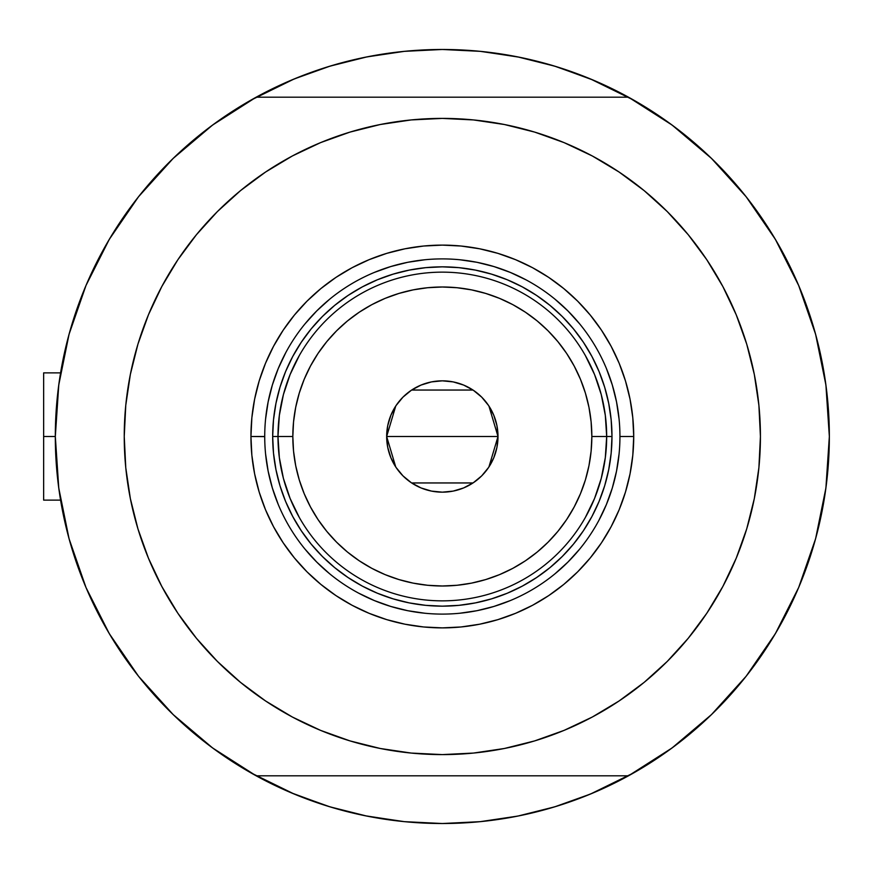 <?xml version="1.0" encoding="UTF-8"?>
<svg xmlns="http://www.w3.org/2000/svg" width="873" height="873" viewBox="0 0 873 873"><rect width="100%" height="100%" fill="white"/><g stroke="black" fill="none" stroke-linecap="round" stroke-linejoin="round"><path stroke-width="1.31" d="M212.761 748.074A387.023 387.023 0 0 1 55.315 436.5L43.65 436.5L43.65 500.12L43.65 436.5L55.315 436.5A387.023 387.023 0 0 1 212.761 124.926M59.255 381.414L58.153 389.664M59.975 376.634L59.539 379.493M817.117 533.054L817.75 530.566L817.117 533.054M259.816 777.778A387.023 387.023 0 0 0 288.679 791.713A387.023 387.023 0 0 1 259.816 777.778M595.986 791.713A387.023 387.023 0 0 0 624.839 777.778A387.023 387.023 0 0 1 595.986 791.713A387.023 387.023 0 0 0 624.839 777.778M764.268 221.698A387.023 387.023 0 0 0 671.904 124.926A387.023 387.023 0 0 1 628.495 775.802A387.023 387.023 0 0 1 256.018 775.726M828.084 405.225A387.023 387.023 0 0 0 828.084 405.192A387.023 387.023 0 0 0 826.622 390.591M826.611 390.58A387.023 387.023 0 0 0 826.611 390.558A387.023 387.023 0 0 0 821.526 359.054M816.626 338.08L817.728 342.391L816.626 338.08A387.023 387.023 0 0 0 783.616 253.988M624.839 95.222A387.023 387.023 0 0 0 595.986 81.287A387.023 387.023 0 0 1 624.839 95.222A387.023 387.023 0 0 0 595.986 81.287M288.679 81.287A387.023 387.023 0 0 0 259.816 95.222A387.023 387.023 0 0 1 288.679 81.287M256.018 97.274A387.023 387.023 0 0 1 628.647 97.274M58.087 390.242L59.921 376.929M66.948 342.336L70.189 330.234M85.478 286.704L88.162 280.462M106.091 244.866L113.174 232.927M133.678 203.016L140.4 194.384M171.315 160.217L178.692 153.168M206.825 129.379L218.043 121.096M259.892 95.179L250.551 100.34L294.223 78.941L329.983 66.152L366.824 56.92L404.395 51.343L442.327 49.477L480.27 51.343L517.831 56.92L554.682 66.152L590.443 78.941L634.114 100.34M666.623 121.096L677.83 129.379M705.973 153.168L713.35 160.217M744.265 194.384L750.987 203.016M771.481 232.927L778.574 244.866L771.492 232.927M796.482 280.419L799.188 286.704M814.476 330.234L817.717 342.336M824.734 376.929L826.578 390.242M826.578 482.758L824.734 496.071M817.717 530.664L814.476 542.766M799.188 586.296L796.503 592.538M778.574 628.134L771.481 640.073M750.987 669.984L744.265 678.616M713.35 712.783L705.973 719.832M677.83 743.621L666.623 751.904M624.773 777.821L634.114 772.66L590.443 794.059L554.682 806.848L517.831 816.08L480.27 821.657L442.327 823.523L404.395 821.657L366.824 816.08L329.983 806.848L294.223 794.059L250.54 772.66M218.043 751.904L206.825 743.621M178.692 719.832L171.315 712.783M140.4 678.616L133.678 669.984M113.174 640.073L106.091 628.134L113.174 640.073M88.184 592.581L85.478 586.296M70.189 542.766L66.948 530.664M59.921 496.071L58.087 482.758M350.226 812.403L327.79 806.183L291.396 792.87M534.429 60.597L556.876 66.817L593.269 80.13M493.987 52.947L519.337 57.214L481.765 51.496M480.27 51.343L442.327 49.477L404.395 51.343M390.689 52.947L365.329 57.214L390.733 52.937M350.226 60.597L327.79 66.817M312.043 72.077L291.396 80.13L312.043 72.077M390.678 820.053L365.329 815.786L402.9 821.504M404.395 821.657L442.327 823.523L480.27 821.657M493.976 820.053L519.337 815.786L493.922 820.063M534.429 812.403L556.876 806.183M572.623 800.923L593.269 792.87L572.623 800.923M818.819 526.168L818.383 527.979L818.819 526.168M820.434 353.892L818.383 344.999L820.434 353.892M59.539 493.496L59.986 496.486M58.164 483.358L59.255 491.586M43.65 372.88L43.65 436.5L43.65 372.88L60.575 372.88M619.939 436.62L619.939 436.5A177.601 177.601 0 0 0 442.327 258.899A177.601 177.601 0 0 0 264.726 436.5L250.944 436.5A191.383 191.383 0 0 1 442.327 245.117A191.383 191.383 0 0 1 633.722 436.5L619.939 436.5A177.601 177.601 0 0 1 442.327 614.101A177.601 177.601 0 0 1 264.726 436.5A177.601 177.601 0 0 1 442.327 258.899A177.601 177.601 0 0 1 619.939 436.5L619.939 436.38M217.399 211.572L240.533 190.609L217.399 211.572L196.436 234.706L177.841 259.772L161.8 286.551L148.454 314.771L137.934 344.158L130.35 374.441L125.767 405.323L124.239 436.5A318.099 318.099 0 0 1 442.327 118.401A318.099 318.099 0 0 1 760.427 436.5A318.099 318.099 0 0 1 442.327 754.599A318.099 318.099 0 0 1 124.239 436.5L124.915 415.701M628.495 97.198A387.023 387.023 0 0 1 829.35 436.5L825.902 384.938L815.611 334.294L798.664 285.482L775.377 239.355L746.142 196.741L711.484 158.406L672.035 125.025L628.495 97.198L256.171 97.198L212.63 125.025L173.181 158.406L138.523 196.741L109.289 239.355L85.99 285.482L69.054 334.294L58.764 384.938L55.315 436.5L58.764 488.062L69.054 538.706L85.99 587.518L109.289 633.645L138.523 676.259L173.181 714.594L212.63 747.975L256.171 775.802A387.023 387.023 0 0 1 256.171 97.198L628.495 97.198M628.495 775.802L256.171 775.802L628.495 775.802L672.035 747.975L711.484 714.594L746.142 676.259L775.377 633.645L798.664 587.518L815.611 538.706L825.902 488.062L829.35 436.5M619.055 172.014L644.132 190.609L619.055 172.014L592.287 155.961L564.067 142.615L534.669 132.096L504.387 124.512L473.515 119.939L442.327 118.401L411.15 119.939L380.279 124.512L349.997 132.096L320.598 142.615L292.379 155.961L265.61 172.014L240.533 190.609M667.256 661.428L644.132 682.391L667.256 661.428L688.23 638.294L706.824 613.228L722.866 586.449L736.212 558.229L746.731 528.842L754.316 498.559L758.899 467.677L760.427 436.5L759.75 457.299M265.61 700.986L240.533 682.391L265.61 700.986L292.379 717.039L320.598 730.385L349.997 740.904L380.279 748.488L411.15 753.061L442.327 754.599L473.515 753.061L504.387 748.488L534.669 740.904L564.067 730.385L592.287 717.039L619.055 700.986L644.132 682.391M760.427 436.5L758.899 405.323L754.316 374.441L746.731 344.158L736.212 314.771L722.866 286.551L706.824 259.772L688.23 234.706L667.256 211.572L644.132 190.609M124.239 436.5L125.767 467.677L130.35 498.559L137.934 528.842L148.454 558.229L161.8 586.449L177.841 613.228L196.436 638.294L217.399 661.428L240.533 682.391M264.726 436.38L264.726 436.5A177.601 177.601 0 0 0 442.327 614.101A177.601 177.601 0 0 0 619.939 436.5L633.722 436.5A191.383 191.383 0 0 1 442.327 627.883A191.383 191.383 0 0 1 250.944 436.5L251.861 417.741L254.621 399.157L259.183 380.944L265.512 363.255L273.544 346.275L283.201 330.169L294.387 315.088L307.001 301.163L320.915 288.559L336.007 277.363L352.114 267.705L369.093 259.685L386.772 253.356L404.996 248.794L423.569 246.033L442.327 245.117L461.086 246.033L479.67 248.794L497.894 253.356L515.572 259.685L532.552 267.705L548.659 277.363L563.751 288.559L577.664 301.163L590.279 315.088L601.464 330.169L611.122 346.275L619.153 363.255L625.483 380.944L630.044 399.157L632.794 417.741L633.722 436.5L632.794 455.259L630.044 473.843L625.483 492.056L619.153 509.745L611.122 526.725L601.464 542.831L590.279 557.912L577.664 571.837L563.751 584.441L548.659 595.637L532.552 605.295L515.572 613.315L497.894 619.644L479.67 624.206L461.086 626.967L442.327 627.883L423.569 626.967L404.996 624.206L386.772 619.644L369.093 613.315L352.114 605.295L336.007 595.637L320.915 584.441L307.001 571.837L294.387 557.912L283.201 542.831L273.544 526.725L265.512 509.745L259.183 492.056L254.621 473.843L251.861 455.259L250.944 436.5L264.726 436.62M273.5 453.131L275.944 469.598L273.5 453.131L272.682 436.5L273.5 419.869L275.944 403.402L279.982 387.252L285.591 371.582L292.717 356.522L301.272 342.249L311.192 328.87L322.366 316.539L334.708 305.354L348.076 295.445L362.36 286.879L377.409 279.764L393.079 274.155L409.23 270.106L425.708 267.662L409.23 270.106M458.958 605.338L475.425 602.894L458.958 605.338L442.327 606.157L425.708 605.338L409.23 602.894L393.079 598.845L377.409 593.236L362.36 586.121L348.076 577.555L334.708 567.646L322.366 556.461L311.192 544.13L301.272 530.751L292.717 516.478L285.591 501.418L279.982 485.748L275.944 469.598M611.165 419.869L608.721 403.402L611.165 419.869L611.984 436.5L611.165 453.131L608.721 469.598L604.683 485.748L599.074 501.418L591.949 516.478L583.393 530.751L573.474 544.13L562.288 556.461L549.957 567.646L536.589 577.555L522.305 586.121L507.257 593.236L491.575 598.845L475.425 602.894M265.578 453.905L268.142 471.147L272.376 488.051L278.247 504.463M305.037 549.172L316.746 562.081L329.656 573.79M358.574 593.116L374.364 600.58L390.777 606.451L407.68 610.696L424.922 613.25M459.744 613.25L476.985 610.696L493.889 606.451L510.301 600.58M554.999 573.79L567.919 562.081L579.617 549.172M598.943 520.253L606.419 504.463L612.289 488.051L616.524 471.147L619.077 453.905M619.077 419.095L616.524 401.853L612.289 384.949L606.419 368.537M579.617 323.828L567.919 310.919L554.999 299.21M526.092 279.884L510.301 272.42L493.889 266.549L476.985 262.304L459.744 259.75M424.922 259.75L407.68 262.304L390.777 266.549L374.364 272.42M329.656 299.21L316.746 310.919L305.037 323.828M285.722 352.747L278.247 368.537L272.376 384.949L268.142 401.853L265.578 419.095M425.708 267.662L442.327 266.843L458.958 267.662L475.425 270.106L491.575 274.155L507.257 279.764L522.305 286.879L536.589 295.445L549.957 305.354L562.288 316.539L573.474 328.87L583.393 342.249L591.949 356.522L599.074 371.582L604.683 387.252L608.721 403.402M585.336 517.503L594.557 498.461L601.257 478.393L605.316 457.616L606.68 436.5L591.839 436.5A149.501 149.501 0 0 1 442.327 586.001A149.501 149.501 0 0 1 292.826 436.5L277.985 436.5A164.353 164.353 0 0 0 442.327 600.853A164.353 164.353 0 0 0 606.68 436.5A164.353 164.353 0 0 1 442.327 600.853A164.353 164.353 0 0 1 277.985 436.5L272.682 436.5A169.657 169.657 0 0 0 442.327 606.157A169.657 169.657 0 0 0 611.984 436.5L606.68 436.5L605.316 415.384L601.257 394.607L594.557 374.539L585.336 355.497M488.935 406.054L498.003 436.5L496.933 447.358L493.758 457.801L488.618 467.426L481.7 475.861L473.253 482.791L463.639 487.931L453.196 491.095L442.327 492.165L431.469 491.095L421.026 487.931L411.401 482.791L402.966 475.861L396.047 467.426L390.908 457.801L387.732 447.358L386.663 436.5A55.665 55.665 0 0 1 442.327 380.835A55.665 55.665 0 0 1 498.003 436.5L386.663 436.5L395.742 406.043M396.397 405.061L402.442 397.673M403.49 396.626L411.118 390.406M411.663 390.045L473.002 390.045M473.548 390.406L481.176 396.626M482.223 397.673L488.269 405.061M299.33 355.497L290.109 374.539L283.409 394.607L279.349 415.384L277.985 436.5A164.353 164.353 0 0 1 442.327 272.147A164.353 164.353 0 0 1 606.68 436.5L611.984 436.5A169.657 169.657 0 0 1 442.327 606.157A169.657 169.657 0 0 1 272.682 436.5A169.657 169.657 0 0 1 442.327 266.843A169.657 169.657 0 0 1 611.984 436.5A169.657 169.657 0 0 0 442.327 266.843A169.657 169.657 0 0 0 272.682 436.5L277.985 436.5L279.349 457.616L283.409 478.393L290.109 498.461L299.33 517.503M279.349 415.384L277.985 436.5L279.349 457.616M283.409 478.393L290.109 498.461M290.109 374.539L283.409 394.607M605.316 457.616L606.68 436.5L605.316 415.384M601.257 394.607L594.557 374.539M594.557 498.461L601.257 478.393M591.839 436.5L591.119 421.845L588.969 407.331L585.401 393.101L580.458 379.286L574.183 366.027L566.642 353.434L557.902 341.659L548.048 330.78L537.179 320.926L525.393 312.196L512.811 304.644L499.542 298.37L485.726 293.437L471.496 289.869L456.983 287.719L442.327 286.999L427.683 287.719L413.169 289.869L398.928 293.437L385.113 298.37L371.854 304.644L359.272 312.196L347.487 320.926L336.618 330.78L326.764 341.659L318.023 353.434L310.482 366.027L304.208 379.286L299.264 393.101L295.696 407.331L293.546 421.845L292.826 436.5L293.546 451.155L295.696 465.669L299.264 479.899L304.208 493.714L310.482 506.973L318.023 519.566L326.764 531.341L336.618 542.22L347.487 552.074L359.272 560.804L371.854 568.356L385.113 574.63L398.928 579.563L413.169 583.131L427.683 585.281L442.327 586.001L456.983 585.281L471.496 583.131L485.726 579.563L499.542 574.63L512.811 568.356L525.393 560.804L537.179 552.074L548.048 542.22L557.902 531.341L566.642 519.566L574.183 506.973L580.458 493.714L585.401 479.899L588.969 465.669L591.119 451.155L591.839 436.5L606.68 436.5A164.353 164.353 0 0 0 442.327 272.147A164.353 164.353 0 0 0 277.985 436.5L292.826 436.5A149.501 149.501 0 0 1 442.327 286.999A149.501 149.501 0 0 1 591.839 436.5M395.731 466.946L386.663 436.5L387.732 425.642L390.908 415.199L396.047 405.574L402.966 397.139L411.401 390.209L421.026 385.069L431.469 381.905L442.327 380.835L453.196 381.905L463.639 385.069L473.253 390.209L481.7 397.139L488.618 405.574L493.758 415.199L496.933 425.642L498.003 436.5L488.924 466.957M442.327 436.5L498.003 436.5A55.665 55.665 0 0 1 442.327 492.165A55.665 55.665 0 0 1 386.663 436.5L442.327 436.5M488.269 467.939L482.223 475.327M481.176 476.374L473.548 482.594M473.002 482.955L411.663 482.955M411.118 482.594L403.49 476.374M402.442 475.327L396.397 467.939M60.575 500.12L43.65 500.12"/></g></svg>
